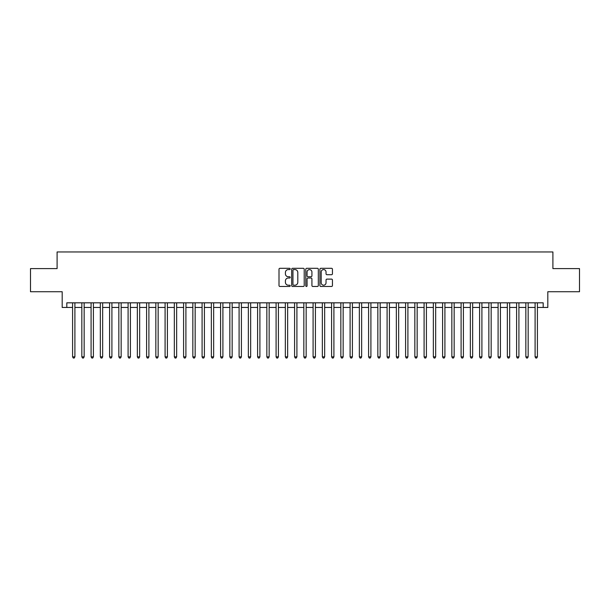 <?xml version="1.0" encoding="UTF-8"?>
<svg xmlns="http://www.w3.org/2000/svg" width="610" height="610" viewBox="0 0 610 610"><rect width="100%" height="100%" fill="white"/><g stroke="black" fill="none" stroke-linecap="round" stroke-linejoin="round"><path stroke-width="0.91" d="M290.2 268.941A0.633 0.633 0 0 0 289.567 268.308L279.914 268.308A0.907 0.907 0 0 0 279.006 269.216L279.006 285.556A0.907 0.907 0 0 0 279.914 286.471L289.567 286.471A0.633 0.633 0 0 0 290.2 285.831A0.633 0.633 0 0 0 289.567 285.198L288.316 285.198A2.905 2.905 0 0 1 285.411 282.293L285.411 280.928A2.905 2.905 0 0 1 288.316 278.023L289.567 278.023A0.633 0.633 0 0 0 290.2 277.39A0.633 0.633 0 0 0 289.567 276.749L288.316 276.749A2.905 2.905 0 0 1 285.411 273.844L285.411 272.487A2.905 2.905 0 0 1 288.316 269.582L289.567 269.582A0.633 0.633 0 0 0 290.2 268.941M331.535 274.706A0.907 0.907 0 0 0 332.442 273.798L332.442 269.216A0.907 0.907 0 0 0 331.535 268.308L320.822 268.308A0.907 0.907 0 0 0 319.914 269.216L319.914 285.556A0.907 0.907 0 0 0 320.822 286.471L331.535 286.471A0.907 0.907 0 0 0 332.442 285.556L332.442 280.02A0.907 0.907 0 0 0 331.535 279.113L326.952 279.113A0.907 0.907 0 0 0 326.045 280.02L326.045 282.765A2.432 2.432 0 0 1 323.613 285.198A2.432 2.432 0 0 1 321.188 282.765L321.188 272.007A2.432 2.432 0 0 1 323.613 269.582A2.432 2.432 0 0 1 326.045 272.007L326.045 273.798A0.907 0.907 0 0 0 326.952 274.706L331.535 274.706M66.81 307.448L66.81 302.827L543.19 302.827L543.19 307.448L547.818 307.448L547.818 291.725L579.5 291.725L579.5 268.598L552.904 268.598L552.904 251.953L57.096 251.953L57.096 268.598L30.5 268.598L30.5 291.725L62.182 291.725L62.182 307.448L72.59 307.448M304.207 269.216A0.907 0.907 0 0 0 303.3 268.308L292.587 268.308A0.907 0.907 0 0 0 291.679 269.216L291.679 285.556A0.907 0.907 0 0 0 292.587 286.471L303.3 286.471A0.907 0.907 0 0 0 304.207 285.556L304.207 269.216M306.7 268.308L317.413 268.308A0.907 0.907 0 0 1 318.321 269.216L318.321 285.556A0.907 0.907 0 0 1 317.413 286.471L312.831 286.471A0.907 0.907 0 0 1 311.923 285.556L311.923 278.93A0.907 0.907 0 0 0 311.016 278.023L307.974 278.023A0.907 0.907 0 0 0 307.066 278.93L307.066 285.831A0.633 0.633 0 0 1 306.433 286.471A0.633 0.633 0 0 1 305.793 285.831L305.793 269.216A0.907 0.907 0 0 1 306.7 268.308M74.9 307.448L81.839 307.448M84.149 307.448L91.088 307.448M93.399 307.448L100.337 307.448M102.655 307.448L109.586 307.448M111.904 307.448L118.843 307.448M121.154 307.448L128.092 307.448M130.403 307.448L137.341 307.448M139.652 307.448L146.591 307.448M148.901 307.448L155.84 307.448M158.15 307.448L165.089 307.448M167.407 307.448L174.338 307.448M176.656 307.448L183.595 307.448M185.905 307.448L192.844 307.448M195.154 307.448L202.093 307.448M204.403 307.448L211.342 307.448M213.652 307.448L220.591 307.448M222.902 307.448L229.84 307.448M232.158 307.448L239.089 307.448M241.407 307.448L248.346 307.448M250.657 307.448L257.595 307.448M259.906 307.448L266.844 307.448M269.155 307.448L276.094 307.448M278.404 307.448L285.343 307.448M287.653 307.448L294.592 307.448M296.91 307.448L303.841 307.448M306.159 307.448L313.09 307.448M315.408 307.448L322.347 307.448M324.657 307.448L331.596 307.448M333.906 307.448L340.845 307.448M343.156 307.448L350.094 307.448M352.405 307.448L359.343 307.448M361.654 307.448L368.592 307.448M370.91 307.448L377.842 307.448M380.16 307.448L387.098 307.448M389.409 307.448L396.347 307.448M398.658 307.448L405.597 307.448M407.907 307.448L414.846 307.448M417.156 307.448L424.095 307.448M426.405 307.448L433.344 307.448M435.662 307.448L442.593 307.448M444.911 307.448L451.85 307.448M454.16 307.448L461.099 307.448M463.409 307.448L470.348 307.448M472.658 307.448L479.597 307.448M481.908 307.448L488.846 307.448M491.157 307.448L498.095 307.448M500.413 307.448L507.345 307.448M509.663 307.448L516.601 307.448M518.912 307.448L525.851 307.448M528.161 307.448L535.1 307.448M537.41 307.448L543.19 307.448M293.585 269.582A0.633 0.633 0 0 0 292.945 270.215L292.945 284.557A0.633 0.633 0 0 0 293.585 285.198L294.897 285.198A2.905 2.905 0 0 0 297.802 282.293L297.802 272.487A2.905 2.905 0 0 0 294.897 269.582L293.585 269.582M311.923 272.052A2.432 2.432 0 0 0 309.491 269.628A2.432 2.432 0 0 0 307.066 272.052L307.066 275.842A0.907 0.907 0 0 0 307.974 276.749L311.016 276.749A0.907 0.907 0 0 0 311.923 275.842L311.923 272.052M74.9 302.827L74.9 356.85L72.59 356.85L72.59 302.827M74.9 356.85L74.206 358.047L73.284 358.047L72.59 356.85M84.149 302.827L84.149 356.85L81.839 356.85L81.839 302.827M84.149 356.85L83.456 358.047L82.533 358.047L81.839 356.85M93.399 302.827L93.399 356.85L91.088 356.85L91.088 302.827M93.399 356.85L92.705 358.047L91.782 358.047L91.088 356.85M102.655 302.827L102.655 356.85L100.337 356.85L100.337 302.827M102.655 356.85L101.961 358.047L101.031 358.047L100.337 356.85M111.904 302.827L111.904 356.85L109.586 356.85L109.586 302.827M111.904 356.85L111.211 358.047L110.28 358.047L109.586 356.85M121.154 302.827L121.154 356.85L118.843 356.85L118.843 302.827M121.154 356.85L120.46 358.047L119.529 358.047L118.843 356.85M130.403 302.827L130.403 356.85L128.092 356.85L128.092 302.827M130.403 356.85L129.709 358.047L128.786 358.047L128.092 356.85M139.652 302.827L139.652 356.85L137.341 356.85L137.341 302.827M139.652 356.85L138.958 358.047L138.035 358.047L137.341 356.85M148.901 302.827L148.901 356.85L146.591 356.85L146.591 302.827M148.901 356.85L148.207 358.047L147.284 358.047L146.591 356.85M158.15 302.827L158.15 356.85L155.84 356.85L155.84 302.827M158.15 356.85L157.456 358.047L156.534 358.047L155.84 356.85M167.407 302.827L167.407 356.85L165.089 356.85L165.089 302.827M167.407 356.85L166.713 358.047L165.783 358.047L165.089 356.85M176.656 302.827L176.656 356.85L174.338 356.85L174.338 302.827M176.656 356.85L175.962 358.047L175.032 358.047L174.338 356.85M185.905 302.827L185.905 356.85L183.595 356.85L183.595 302.827M185.905 356.85L185.211 358.047L184.281 358.047L183.595 356.85M195.154 302.827L195.154 356.85L192.844 356.85L192.844 302.827M195.154 356.85L194.46 358.047L193.538 358.047L192.844 356.85M204.403 302.827L204.403 356.85L202.093 356.85L202.093 302.827M204.403 356.85L203.71 358.047L202.787 358.047L202.093 356.85M213.652 302.827L213.652 356.85L211.342 356.85L211.342 302.827M213.652 356.85L212.959 358.047L212.036 358.047L211.342 356.85M222.902 302.827L222.902 356.85L220.591 356.85L220.591 302.827M222.902 356.85L222.208 358.047L221.285 358.047L220.591 356.85M232.158 302.827L232.158 356.85L229.84 356.85L229.84 302.827M232.158 356.85L231.464 358.047L230.534 358.047L229.84 356.85M241.407 302.827L241.407 356.85L239.089 356.85L239.089 302.827M241.407 356.85L240.714 358.047L239.783 358.047L239.089 356.85M250.657 302.827L250.657 356.85L248.346 356.85L248.346 302.827M250.657 356.85L249.963 358.047L249.032 358.047L248.346 356.85M259.906 302.827L259.906 356.85L257.595 356.85L257.595 302.827M259.906 356.85L259.212 358.047L258.289 358.047L257.595 356.85M269.155 302.827L269.155 356.85L266.844 356.85L266.844 302.827M269.155 356.85L268.461 358.047L267.538 358.047L266.844 356.85M278.404 302.827L278.404 356.85L276.094 356.85L276.094 302.827M278.404 356.85L277.71 358.047L276.787 358.047L276.094 356.85M287.653 302.827L287.653 356.85L285.343 356.85L285.343 302.827M287.653 356.85L286.959 358.047L286.037 358.047L285.343 356.85M296.91 302.827L296.91 356.85L294.592 356.85L294.592 302.827M296.91 356.85L296.216 358.047L295.286 358.047L294.592 356.85M306.159 302.827L306.159 356.85L303.841 356.85L303.841 302.827M306.159 356.85L305.465 358.047L304.535 358.047L303.841 356.85M315.408 302.827L315.408 356.85L313.09 356.85L313.09 302.827M315.408 356.85L314.714 358.047L313.784 358.047L313.09 356.85M324.657 302.827L324.657 356.85L322.347 356.85L322.347 302.827M324.657 356.85L323.963 358.047L323.041 358.047L322.347 356.85M333.906 302.827L333.906 356.85L331.596 356.85L331.596 302.827M333.906 356.85L333.212 358.047L332.29 358.047L331.596 356.85M343.156 302.827L343.156 356.85L340.845 356.85L340.845 302.827M343.156 356.85L342.462 358.047L341.539 358.047L340.845 356.85M352.405 302.827L352.405 356.85L350.094 356.85L350.094 302.827M352.405 356.85L351.711 358.047L350.788 358.047L350.094 356.85M361.654 302.827L361.654 356.85L359.343 356.85L359.343 302.827M361.654 356.85L360.967 358.047L360.037 358.047L359.343 356.85M370.91 302.827L370.91 356.85L368.592 356.85L368.592 302.827M370.91 356.85L370.217 358.047L369.286 358.047L368.592 356.85M380.16 302.827L380.16 356.85L377.842 356.85L377.842 302.827M380.16 356.85L379.466 358.047L378.535 358.047L377.842 356.85M389.409 302.827L389.409 356.85L387.098 356.85L387.098 302.827M389.409 356.85L388.715 358.047L387.792 358.047L387.098 356.85M398.658 302.827L398.658 356.85L396.347 356.85L396.347 302.827M398.658 356.85L397.964 358.047L397.041 358.047L396.347 356.85M407.907 302.827L407.907 356.85L405.597 356.85L405.597 302.827M407.907 356.85L407.213 358.047L406.291 358.047L405.597 356.85M417.156 302.827L417.156 356.85L414.846 356.85L414.846 302.827M417.156 356.85L416.462 358.047L415.54 358.047L414.846 356.85M426.405 302.827L426.405 356.85L424.095 356.85L424.095 302.827M426.405 356.85L425.719 358.047L424.789 358.047L424.095 356.85M435.662 302.827L435.662 356.85L433.344 356.85L433.344 302.827M435.662 356.85L434.968 358.047L434.038 358.047L433.344 356.85M444.911 302.827L444.911 356.85L442.593 356.85L442.593 302.827M444.911 356.85L444.217 358.047L443.287 358.047L442.593 356.85M454.16 302.827L454.16 356.85L451.85 356.85L451.85 302.827M454.16 356.85L453.466 358.047L452.544 358.047L451.85 356.85M463.409 302.827L463.409 356.85L461.099 356.85L461.099 302.827M463.409 356.85L462.716 358.047L461.793 358.047L461.099 356.85M472.658 302.827L472.658 356.85L470.348 356.85L470.348 302.827M472.658 356.85L471.965 358.047L471.042 358.047L470.348 356.85M481.908 302.827L481.908 356.85L479.597 356.85L479.597 302.827M481.908 356.85L481.214 358.047L480.291 358.047L479.597 356.85M491.157 302.827L491.157 356.85L488.846 356.85L488.846 302.827M491.157 356.85L490.47 358.047L489.54 358.047L488.846 356.85M500.413 302.827L500.413 356.85L498.095 356.85L498.095 302.827M500.413 356.85L499.72 358.047L498.789 358.047L498.095 356.85M509.663 302.827L509.663 356.85L507.345 356.85L507.345 302.827M509.663 356.85L508.969 358.047L508.038 358.047L507.345 356.85M518.912 302.827L518.912 356.85L516.601 356.85L516.601 302.827M518.912 356.85L518.218 358.047L517.295 358.047L516.601 356.85M528.161 302.827L528.161 356.85L525.851 356.85L525.851 302.827M528.161 356.85L527.467 358.047L526.544 358.047L525.851 356.85M537.41 302.827L537.41 356.85L535.1 356.85L535.1 302.827M537.41 356.85L536.716 358.047L535.793 358.047L535.1 356.85"/></g></svg>
